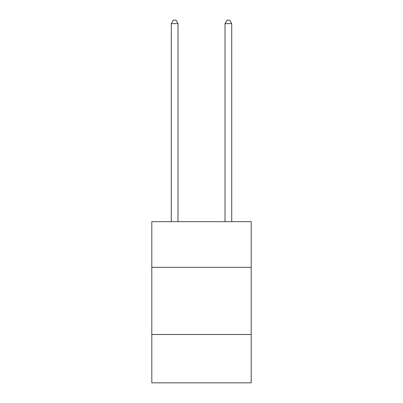 <?xml version="1.0" encoding="UTF-8"?>
<svg xmlns="http://www.w3.org/2000/svg" width="403" height="403" viewBox="0 0 403 403"><rect width="100%" height="100%" fill="white"/><g stroke="black" fill="none" stroke-linecap="round" stroke-linejoin="round"><path stroke-width="0.6" d="M251.195 267.34L251.195 221.675L151.805 221.675L151.805 267.34L251.195 267.34L251.195 382.85L151.805 382.85L151.805 267.34M251.195 334.495L151.805 334.495M177.995 221.675L177.995 23.641L171.28 23.641L171.28 221.675M171.28 23.641L173.295 20.15L175.98 20.15L177.995 23.641M231.72 221.675L231.72 23.641L225.005 23.641L225.005 221.675M225.005 23.641L227.02 20.15L229.705 20.15L231.72 23.641"/></g></svg>
